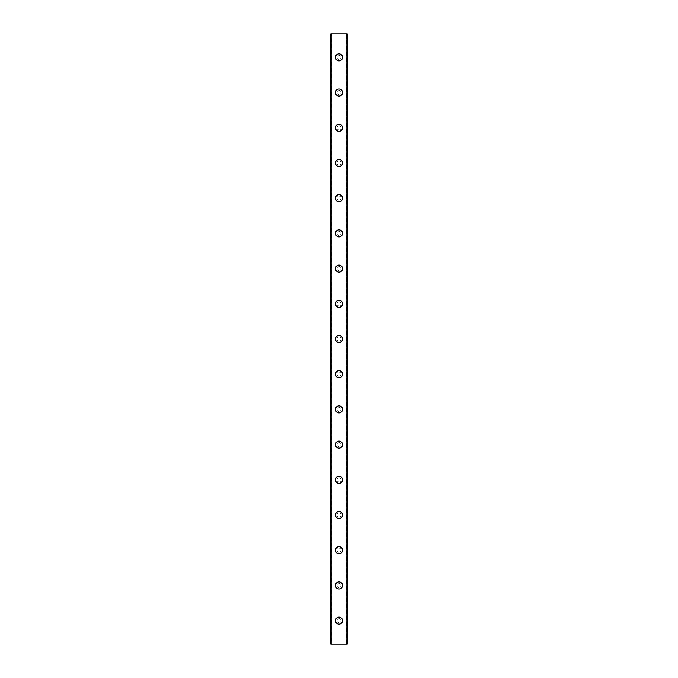 <?xml version="1.0" encoding="UTF-8"?>
<svg xmlns="http://www.w3.org/2000/svg" width="678" height="678" viewBox="0 0 678 678"><rect width="100%" height="100%" fill="white"/><g stroke="black" fill="none" stroke-linecap="round" stroke-linejoin="round"><path stroke-width="0.51" stroke-dasharray="3.39 2.54" d="M331.254 33.9L347.212 33.9L347.212 644.1L345.788 644.1L346.356 644.1L346.356 33.9L345.788 33.9L346.356 33.9L346.746 644.1L330.788 644.1L330.788 33.9L330.788 644.1L330.788 33.9L331.644 33.9L331.644 644.1L330.847 644.1L332.212 644.1L331.644 644.1L331.644 33.9L332.212 33.9L331.254 33.9L331.254 644.1M341.051 620.633A2.051 2.051 0 0 0 339 618.573A2.051 2.051 0 0 0 336.949 620.633A2.051 2.051 0 0 0 339 622.684A2.051 2.051 0 0 0 341.051 620.633A2.051 2.051 0 0 0 339 618.573A2.051 2.051 0 0 0 336.949 620.633A2.051 2.051 0 0 0 339 622.684A2.051 2.051 0 0 0 341.051 620.633M335.483 620.633A3.517 3.517 0 0 1 339 617.107A3.517 3.517 0 0 1 342.517 620.633A3.517 3.517 0 0 0 339 617.107A3.517 3.517 0 0 0 335.483 620.633A3.517 3.517 0 0 0 339 624.15A3.517 3.517 0 0 0 342.517 620.633A3.517 3.517 0 0 0 339 617.107A3.517 3.517 0 0 0 335.483 620.633A3.517 3.517 0 0 0 339 624.15A3.517 3.517 0 0 0 342.517 620.633A3.517 3.517 0 0 1 339 624.15A3.517 3.517 0 0 1 335.483 620.633M341.051 585.428A2.051 2.051 0 0 0 339 583.377A2.051 2.051 0 0 0 336.949 585.428A2.051 2.051 0 0 0 339 587.479A2.051 2.051 0 0 0 341.051 585.428A2.051 2.051 0 0 0 339 583.377A2.051 2.051 0 0 0 336.949 585.428A2.051 2.051 0 0 0 339 587.479A2.051 2.051 0 0 0 341.051 585.428M335.483 585.428A3.517 3.517 0 0 1 339 581.91A3.517 3.517 0 0 1 342.517 585.428A3.517 3.517 0 0 0 339 581.91A3.517 3.517 0 0 0 335.483 585.428A3.517 3.517 0 0 0 339 588.945A3.517 3.517 0 0 0 342.517 585.428A3.517 3.517 0 0 0 339 581.91A3.517 3.517 0 0 0 335.483 585.428A3.517 3.517 0 0 0 339 588.945A3.517 3.517 0 0 0 342.517 585.428A3.517 3.517 0 0 1 339 588.945A3.517 3.517 0 0 1 335.483 585.428M341.051 550.222A2.051 2.051 0 0 0 339 548.171A2.051 2.051 0 0 0 336.949 550.222A2.051 2.051 0 0 0 339 552.273A2.051 2.051 0 0 0 341.051 550.222A2.051 2.051 0 0 0 339 548.171A2.051 2.051 0 0 0 336.949 550.222A2.051 2.051 0 0 0 339 552.273A2.051 2.051 0 0 0 341.051 550.222M335.483 550.222A3.517 3.517 0 0 1 339 546.705A3.517 3.517 0 0 1 342.517 550.222A3.517 3.517 0 0 0 339 546.705A3.517 3.517 0 0 0 335.483 550.222A3.517 3.517 0 0 0 339 553.74A3.517 3.517 0 0 0 342.517 550.222A3.517 3.517 0 0 0 339 546.705A3.517 3.517 0 0 0 335.483 550.222A3.517 3.517 0 0 0 339 553.74A3.517 3.517 0 0 0 342.517 550.222A3.517 3.517 0 0 1 339 553.74A3.517 3.517 0 0 1 335.483 550.222M341.051 515.017A2.051 2.051 0 0 0 339 512.966A2.051 2.051 0 0 0 336.949 515.017A2.051 2.051 0 0 0 339 517.077A2.051 2.051 0 0 0 341.051 515.017A2.051 2.051 0 0 0 339 512.966A2.051 2.051 0 0 0 336.949 515.017A2.051 2.051 0 0 0 339 517.077A2.051 2.051 0 0 0 341.051 515.017M335.483 515.017A3.517 3.517 0 0 1 339 511.5A3.517 3.517 0 0 1 342.517 515.017A3.517 3.517 0 0 0 339 511.5A3.517 3.517 0 0 0 335.483 515.017A3.517 3.517 0 0 0 339 518.543A3.517 3.517 0 0 0 342.517 515.017A3.517 3.517 0 0 0 339 511.5A3.517 3.517 0 0 0 335.483 515.017A3.517 3.517 0 0 0 339 518.543A3.517 3.517 0 0 0 342.517 515.017A3.517 3.517 0 0 1 339 518.543A3.517 3.517 0 0 1 335.483 515.017M341.051 479.812A2.051 2.051 0 0 0 339 477.761A2.051 2.051 0 0 0 336.949 479.812A2.051 2.051 0 0 0 339 481.872A2.051 2.051 0 0 0 341.051 479.812A2.051 2.051 0 0 0 339 477.761A2.051 2.051 0 0 0 336.949 479.812A2.051 2.051 0 0 0 339 481.872A2.051 2.051 0 0 0 341.051 479.812M335.483 479.812A3.517 3.517 0 0 1 339 476.295A3.517 3.517 0 0 1 342.517 479.812A3.517 3.517 0 0 0 339 476.295A3.517 3.517 0 0 0 335.483 479.812A3.517 3.517 0 0 0 339 483.338A3.517 3.517 0 0 0 342.517 479.812A3.517 3.517 0 0 0 339 476.295A3.517 3.517 0 0 0 335.483 479.812A3.517 3.517 0 0 0 339 483.338A3.517 3.517 0 0 0 342.517 479.812A3.517 3.517 0 0 1 339 483.338A3.517 3.517 0 0 1 335.483 479.812M341.051 444.615A2.051 2.051 0 0 0 339 442.556A2.051 2.051 0 0 0 336.949 444.615A2.051 2.051 0 0 0 339 446.666A2.051 2.051 0 0 0 341.051 444.615A2.051 2.051 0 0 0 339 442.556A2.051 2.051 0 0 0 336.949 444.615A2.051 2.051 0 0 0 339 446.666A2.051 2.051 0 0 0 341.051 444.615M335.483 444.615A3.517 3.517 0 0 1 339 441.09A3.517 3.517 0 0 1 342.517 444.615A3.517 3.517 0 0 0 339 441.09A3.517 3.517 0 0 0 335.483 444.615A3.517 3.517 0 0 0 339 448.133A3.517 3.517 0 0 0 342.517 444.615A3.517 3.517 0 0 0 339 441.09A3.517 3.517 0 0 0 335.483 444.615A3.517 3.517 0 0 0 339 448.133A3.517 3.517 0 0 0 342.517 444.615A3.517 3.517 0 0 1 339 448.133A3.517 3.517 0 0 1 335.483 444.615M341.051 409.41A2.051 2.051 0 0 0 339 407.351A2.051 2.051 0 0 0 336.949 409.41A2.051 2.051 0 0 0 339 411.461A2.051 2.051 0 0 0 341.051 409.41A2.051 2.051 0 0 0 339 407.351A2.051 2.051 0 0 0 336.949 409.41A2.051 2.051 0 0 0 339 411.461A2.051 2.051 0 0 0 341.051 409.41M335.483 409.41A3.517 3.517 0 0 1 339 405.885A3.517 3.517 0 0 1 342.517 409.41A3.517 3.517 0 0 0 339 405.885A3.517 3.517 0 0 0 335.483 409.41A3.517 3.517 0 0 0 339 412.927A3.517 3.517 0 0 0 342.517 409.41A3.517 3.517 0 0 0 339 405.885A3.517 3.517 0 0 0 335.483 409.41A3.517 3.517 0 0 0 339 412.927A3.517 3.517 0 0 0 342.517 409.41A3.517 3.517 0 0 1 339 412.927A3.517 3.517 0 0 1 335.483 409.41M341.051 374.205A2.051 2.051 0 0 0 339 372.154A2.051 2.051 0 0 0 336.949 374.205A2.051 2.051 0 0 0 339 376.256A2.051 2.051 0 0 0 341.051 374.205A2.051 2.051 0 0 0 339 372.154A2.051 2.051 0 0 0 336.949 374.205A2.051 2.051 0 0 0 339 376.256A2.051 2.051 0 0 0 341.051 374.205M335.483 374.205A3.517 3.517 0 0 1 339 370.68A3.517 3.517 0 0 1 342.517 374.205A3.517 3.517 0 0 0 339 370.68A3.517 3.517 0 0 0 335.483 374.205A3.517 3.517 0 0 0 339 377.722A3.517 3.517 0 0 0 342.517 374.205A3.517 3.517 0 0 0 339 370.68A3.517 3.517 0 0 0 335.483 374.205A3.517 3.517 0 0 0 339 377.722A3.517 3.517 0 0 0 342.517 374.205A3.517 3.517 0 0 1 339 377.722A3.517 3.517 0 0 1 335.483 374.205M341.051 339A2.051 2.051 0 0 0 339 336.949A2.051 2.051 0 0 0 336.949 339A2.051 2.051 0 0 0 339 341.051A2.051 2.051 0 0 0 341.051 339A2.051 2.051 0 0 0 339 336.949A2.051 2.051 0 0 0 336.949 339A2.051 2.051 0 0 0 339 341.051A2.051 2.051 0 0 0 341.051 339M335.483 339A3.517 3.517 0 0 1 339 335.483A3.517 3.517 0 0 1 342.517 339A3.517 3.517 0 0 0 339 335.483A3.517 3.517 0 0 0 335.483 339A3.517 3.517 0 0 0 339 342.517A3.517 3.517 0 0 0 342.517 339A3.517 3.517 0 0 0 339 335.483A3.517 3.517 0 0 0 335.483 339A3.517 3.517 0 0 0 339 342.517A3.517 3.517 0 0 0 342.517 339A3.517 3.517 0 0 1 339 342.517A3.517 3.517 0 0 1 335.483 339M341.051 303.795A2.051 2.051 0 0 0 339 301.744A2.051 2.051 0 0 0 336.949 303.795A2.051 2.051 0 0 0 339 305.846A2.051 2.051 0 0 0 341.051 303.795A2.051 2.051 0 0 0 339 301.744A2.051 2.051 0 0 0 336.949 303.795A2.051 2.051 0 0 0 339 305.846A2.051 2.051 0 0 0 341.051 303.795M335.483 303.795A3.517 3.517 0 0 1 339 300.278A3.517 3.517 0 0 1 342.517 303.795A3.517 3.517 0 0 0 339 300.278A3.517 3.517 0 0 0 335.483 303.795A3.517 3.517 0 0 0 339 307.32A3.517 3.517 0 0 0 342.517 303.795A3.517 3.517 0 0 0 339 300.278A3.517 3.517 0 0 0 335.483 303.795A3.517 3.517 0 0 0 339 307.32A3.517 3.517 0 0 0 342.517 303.795A3.517 3.517 0 0 1 339 307.32A3.517 3.517 0 0 1 335.483 303.795M341.051 268.59A2.051 2.051 0 0 0 339 266.539A2.051 2.051 0 0 0 336.949 268.59A2.051 2.051 0 0 0 339 270.649A2.051 2.051 0 0 0 341.051 268.59A2.051 2.051 0 0 0 339 266.539A2.051 2.051 0 0 0 336.949 268.59A2.051 2.051 0 0 0 339 270.649A2.051 2.051 0 0 0 341.051 268.59M335.483 268.59A3.517 3.517 0 0 1 339 265.073A3.517 3.517 0 0 1 342.517 268.59A3.517 3.517 0 0 0 339 265.073A3.517 3.517 0 0 0 335.483 268.59A3.517 3.517 0 0 0 339 272.115A3.517 3.517 0 0 0 342.517 268.59A3.517 3.517 0 0 0 339 265.073A3.517 3.517 0 0 0 335.483 268.59A3.517 3.517 0 0 0 339 272.115A3.517 3.517 0 0 0 342.517 268.59A3.517 3.517 0 0 1 339 272.115A3.517 3.517 0 0 1 335.483 268.59M341.051 233.385A2.051 2.051 0 0 0 339 231.334A2.051 2.051 0 0 0 336.949 233.385A2.051 2.051 0 0 0 339 235.444A2.051 2.051 0 0 0 341.051 233.385A2.051 2.051 0 0 0 339 231.334A2.051 2.051 0 0 0 336.949 233.385A2.051 2.051 0 0 0 339 235.444A2.051 2.051 0 0 0 341.051 233.385M335.483 233.385A3.517 3.517 0 0 1 339 229.867A3.517 3.517 0 0 1 342.517 233.385A3.517 3.517 0 0 0 339 229.867A3.517 3.517 0 0 0 335.483 233.385A3.517 3.517 0 0 0 339 236.91A3.517 3.517 0 0 0 342.517 233.385A3.517 3.517 0 0 0 339 229.867A3.517 3.517 0 0 0 335.483 233.385A3.517 3.517 0 0 0 339 236.91A3.517 3.517 0 0 0 342.517 233.385A3.517 3.517 0 0 1 339 236.91A3.517 3.517 0 0 1 335.483 233.385M341.051 198.188A2.051 2.051 0 0 0 339 196.128A2.051 2.051 0 0 0 336.949 198.188A2.051 2.051 0 0 0 339 200.239A2.051 2.051 0 0 0 341.051 198.188A2.051 2.051 0 0 0 339 196.128A2.051 2.051 0 0 0 336.949 198.188A2.051 2.051 0 0 0 339 200.239A2.051 2.051 0 0 0 341.051 198.188M335.483 198.188A3.517 3.517 0 0 1 339 194.662A3.517 3.517 0 0 1 342.517 198.188A3.517 3.517 0 0 0 339 194.662A3.517 3.517 0 0 0 335.483 198.188A3.517 3.517 0 0 0 339 201.705A3.517 3.517 0 0 0 342.517 198.188A3.517 3.517 0 0 0 339 194.662A3.517 3.517 0 0 0 335.483 198.188A3.517 3.517 0 0 0 339 201.705A3.517 3.517 0 0 0 342.517 198.188A3.517 3.517 0 0 1 339 201.705A3.517 3.517 0 0 1 335.483 198.188M341.051 162.983A2.051 2.051 0 0 0 339 160.923A2.051 2.051 0 0 0 336.949 162.983A2.051 2.051 0 0 0 339 165.034A2.051 2.051 0 0 0 341.051 162.983A2.051 2.051 0 0 0 339 160.923A2.051 2.051 0 0 0 336.949 162.983A2.051 2.051 0 0 0 339 165.034A2.051 2.051 0 0 0 341.051 162.983M335.483 162.983A3.517 3.517 0 0 1 339 159.457A3.517 3.517 0 0 1 342.517 162.983A3.517 3.517 0 0 0 339 159.457A3.517 3.517 0 0 0 335.483 162.983A3.517 3.517 0 0 0 339 166.5A3.517 3.517 0 0 0 342.517 162.983A3.517 3.517 0 0 0 339 159.457A3.517 3.517 0 0 0 335.483 162.983A3.517 3.517 0 0 0 339 166.5A3.517 3.517 0 0 0 342.517 162.983A3.517 3.517 0 0 1 339 166.5A3.517 3.517 0 0 1 335.483 162.983M341.051 127.778A2.051 2.051 0 0 0 339 125.727A2.051 2.051 0 0 0 336.949 127.778A2.051 2.051 0 0 0 339 129.829A2.051 2.051 0 0 0 341.051 127.778A2.051 2.051 0 0 0 339 125.727A2.051 2.051 0 0 0 336.949 127.778A2.051 2.051 0 0 0 339 129.829A2.051 2.051 0 0 0 341.051 127.778M335.483 127.778A3.517 3.517 0 0 1 339 124.26A3.517 3.517 0 0 1 342.517 127.778A3.517 3.517 0 0 0 339 124.26A3.517 3.517 0 0 0 335.483 127.778A3.517 3.517 0 0 0 339 131.295A3.517 3.517 0 0 0 342.517 127.778A3.517 3.517 0 0 0 339 124.26A3.517 3.517 0 0 0 335.483 127.778A3.517 3.517 0 0 0 339 131.295A3.517 3.517 0 0 0 342.517 127.778A3.517 3.517 0 0 1 339 131.295A3.517 3.517 0 0 1 335.483 127.778M341.051 92.572A2.051 2.051 0 0 0 339 90.521A2.051 2.051 0 0 0 336.949 92.572A2.051 2.051 0 0 0 339 94.623A2.051 2.051 0 0 0 341.051 92.572A2.051 2.051 0 0 0 339 90.521A2.051 2.051 0 0 0 336.949 92.572A2.051 2.051 0 0 0 339 94.623A2.051 2.051 0 0 0 341.051 92.572M335.483 92.572A3.517 3.517 0 0 1 339 89.055A3.517 3.517 0 0 1 342.517 92.572A3.517 3.517 0 0 0 339 89.055A3.517 3.517 0 0 0 335.483 92.572A3.517 3.517 0 0 0 339 96.09A3.517 3.517 0 0 0 342.517 92.572A3.517 3.517 0 0 0 339 89.055A3.517 3.517 0 0 0 335.483 92.572A3.517 3.517 0 0 0 339 96.09A3.517 3.517 0 0 0 342.517 92.572A3.517 3.517 0 0 1 339 96.09A3.517 3.517 0 0 1 335.483 92.572M341.051 57.367A2.051 2.051 0 0 0 339 55.316A2.051 2.051 0 0 0 336.949 57.367A2.051 2.051 0 0 0 339 59.427A2.051 2.051 0 0 0 341.051 57.367A2.051 2.051 0 0 0 339 55.316A2.051 2.051 0 0 0 336.949 57.367A2.051 2.051 0 0 0 339 59.427A2.051 2.051 0 0 0 341.051 57.367M335.483 57.367A3.517 3.517 0 0 1 339 53.85A3.517 3.517 0 0 1 342.517 57.367A3.517 3.517 0 0 0 339 53.85A3.517 3.517 0 0 0 335.483 57.367A3.517 3.517 0 0 0 339 60.893A3.517 3.517 0 0 0 342.517 57.367A3.517 3.517 0 0 0 339 53.85A3.517 3.517 0 0 0 335.483 57.367A3.517 3.517 0 0 0 339 60.893A3.517 3.517 0 0 0 342.517 57.367A3.517 3.517 0 0 1 339 60.893A3.517 3.517 0 0 1 335.483 57.367M339.814 33.9L339.203 33.9L339.814 33.9M339.203 33.9L339.898 33.9L339.203 33.9M337.975 33.9L338.797 33.9L337.975 33.9M330.847 33.9L330.847 644.1L330.847 33.9M338.186 644.1L338.797 644.1L338.186 644.1M338.797 644.1L338.102 644.1L338.797 644.1M347.212 33.9L347.212 644.1L347.212 33.9M346.746 33.9L346.746 644.1M331.161 33.9L331.161 644.1L331.161 33.9M347.153 33.9L347.153 644.1L347.153 33.9M346.839 33.9L346.839 644.1L346.839 33.9M332.212 33.9L332.212 644.1M345.788 33.9L345.788 644.1"/><path stroke-width="1.02" d="M335.483 620.633A3.517 3.517 0 0 1 339 617.107A3.517 3.517 0 0 1 342.517 620.633A3.517 3.517 0 0 1 339 624.15A3.517 3.517 0 0 1 335.483 620.633M335.483 585.428A3.517 3.517 0 0 1 339 581.91A3.517 3.517 0 0 1 342.517 585.428A3.517 3.517 0 0 1 339 588.945A3.517 3.517 0 0 1 335.483 585.428M335.483 550.222A3.517 3.517 0 0 1 339 546.705A3.517 3.517 0 0 1 342.517 550.222A3.517 3.517 0 0 1 339 553.74A3.517 3.517 0 0 1 335.483 550.222M335.483 515.017A3.517 3.517 0 0 1 339 511.5A3.517 3.517 0 0 1 342.517 515.017A3.517 3.517 0 0 1 339 518.543A3.517 3.517 0 0 1 335.483 515.017M335.483 479.812A3.517 3.517 0 0 1 339 476.295A3.517 3.517 0 0 1 342.517 479.812A3.517 3.517 0 0 1 339 483.338A3.517 3.517 0 0 1 335.483 479.812M335.483 444.615A3.517 3.517 0 0 1 339 441.09A3.517 3.517 0 0 1 342.517 444.615A3.517 3.517 0 0 1 339 448.133A3.517 3.517 0 0 1 335.483 444.615M335.483 409.41A3.517 3.517 0 0 1 339 405.885A3.517 3.517 0 0 1 342.517 409.41A3.517 3.517 0 0 1 339 412.927A3.517 3.517 0 0 1 335.483 409.41M335.483 374.205A3.517 3.517 0 0 1 339 370.68A3.517 3.517 0 0 1 342.517 374.205A3.517 3.517 0 0 1 339 377.722A3.517 3.517 0 0 1 335.483 374.205M335.483 339A3.517 3.517 0 0 1 339 335.483A3.517 3.517 0 0 1 342.517 339A3.517 3.517 0 0 1 339 342.517A3.517 3.517 0 0 1 335.483 339M335.483 303.795A3.517 3.517 0 0 1 339 300.278A3.517 3.517 0 0 1 342.517 303.795A3.517 3.517 0 0 1 339 307.32A3.517 3.517 0 0 1 335.483 303.795M335.483 268.59A3.517 3.517 0 0 1 339 265.073A3.517 3.517 0 0 1 342.517 268.59A3.517 3.517 0 0 1 339 272.115A3.517 3.517 0 0 1 335.483 268.59M335.483 233.385A3.517 3.517 0 0 1 339 229.867A3.517 3.517 0 0 1 342.517 233.385A3.517 3.517 0 0 1 339 236.91A3.517 3.517 0 0 1 335.483 233.385M335.483 198.188A3.517 3.517 0 0 1 339 194.662A3.517 3.517 0 0 1 342.517 198.188A3.517 3.517 0 0 1 339 201.705A3.517 3.517 0 0 1 335.483 198.188M335.483 162.983A3.517 3.517 0 0 1 339 159.457A3.517 3.517 0 0 1 342.517 162.983A3.517 3.517 0 0 1 339 166.5A3.517 3.517 0 0 1 335.483 162.983M335.483 127.778A3.517 3.517 0 0 1 339 124.26A3.517 3.517 0 0 1 342.517 127.778A3.517 3.517 0 0 1 339 131.295A3.517 3.517 0 0 1 335.483 127.778M335.483 92.572A3.517 3.517 0 0 1 339 89.055A3.517 3.517 0 0 1 342.517 92.572A3.517 3.517 0 0 1 339 96.09A3.517 3.517 0 0 1 335.483 92.572M335.483 57.367A3.517 3.517 0 0 1 339 53.85A3.517 3.517 0 0 1 342.517 57.367A3.517 3.517 0 0 1 339 60.893A3.517 3.517 0 0 1 335.483 57.367M330.788 33.9L347.212 33.9L347.212 644.1L330.788 644.1L330.788 33.9M331.135 33.9L331.135 644.1M346.865 33.9L346.865 644.1"/></g></svg>
